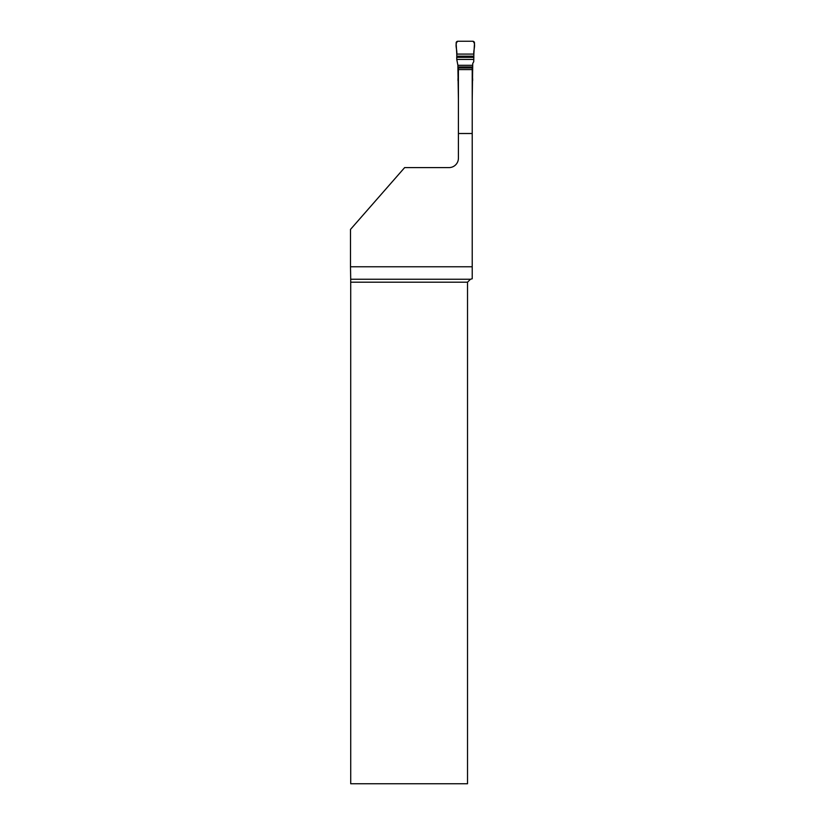 <?xml version="1.0" encoding="UTF-8"?>
<svg xmlns="http://www.w3.org/2000/svg" width="825" height="825" viewBox="0 0 825 825"><rect width="100%" height="100%" fill="white"/><g stroke="black" fill="none" stroke-linecap="round" stroke-linejoin="round"><path stroke-width="1.24" d="M473.828 56.162L456.802 56.162L456.772 54.089L473.859 54.089C473.189 50.036 476.458 43.694 472.756 41.25L457.875 41.25C454.173 43.694 457.442 50.036 456.772 54.089L473.859 54.089L473.725 61.72L472.735 63.443L472.22 99.505M472.735 66.959L457.896 66.959L458.411 99.505M457.896 66.959L457.896 65.309L472.735 65.309M473.859 59.431L456.772 59.431L457.896 65.309M456.802 56.162L456.741 57.348L473.89 57.348M456.772 54.089L456.132 43.106A1.794 1.763 -130 0 1 457.875 41.25L472.756 41.25A1.794 1.763 -50 0 1 474.499 43.106L473.859 54.089M456.772 59.431L456.741 57.348M472.22 133.506L472.22 266.774L350.501 266.774L350.501 229.412L404.642 167.599L449.006 167.599A9.405 9.405 0 0 0 458.411 158.194L458.411 133.506L472.22 133.506L472.22 67.98L458.411 67.98L458.411 69.589L472.22 69.589M470.456 279.252L467.517 282.191L467.517 783.75L350.718 783.75L350.707 279.252L470.456 279.252L472.22 278.778L472.22 266.774M458.411 133.506L458.411 69.589M350.707 279.252L350.501 266.774M467.517 282.191L350.718 282.191M457.896 79.025L458.411 79.025M472.22 79.025L472.735 79.025M457.896 80.242L458.411 80.242M472.22 80.242L472.735 80.242M457.896 69.785L458.411 69.785M472.22 69.785L472.735 69.785M457.896 68.124L458.411 68.124M472.22 68.124L472.735 68.124"/></g></svg>
